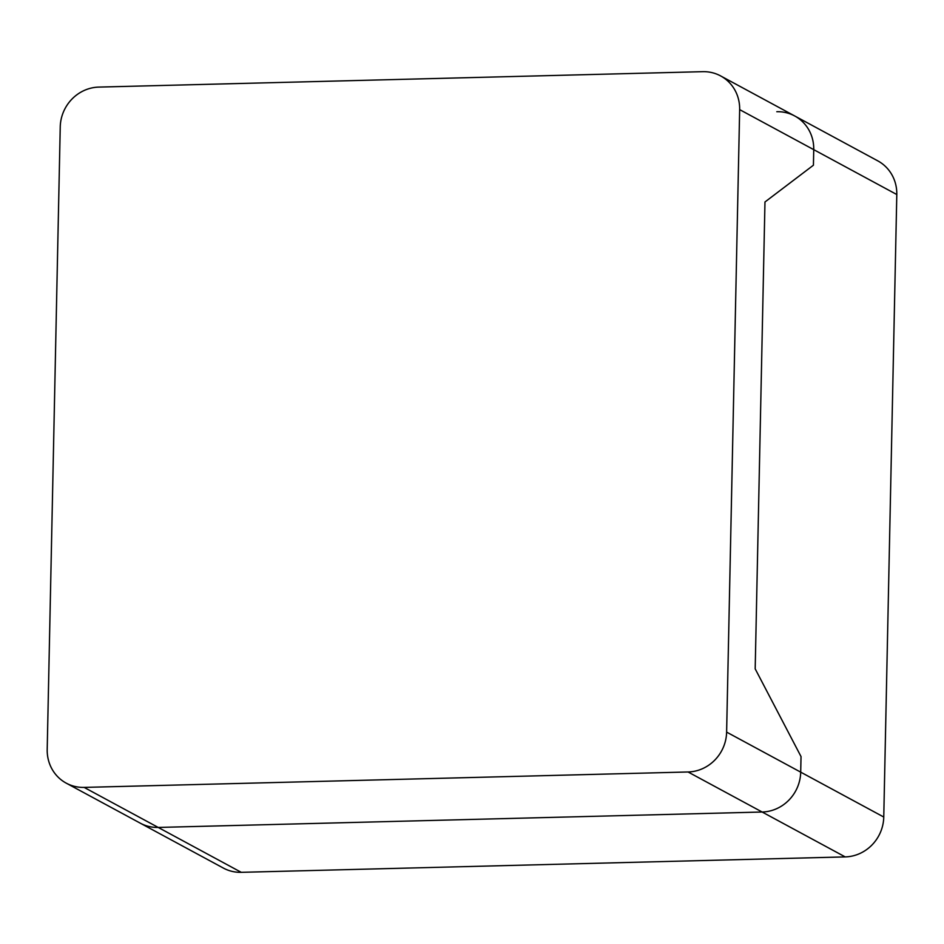 <?xml version="1.0" encoding="UTF-8"?>
<svg xmlns="http://www.w3.org/2000/svg" width="944" height="944" viewBox="0 0 944 944"><rect width="100%" height="100%" fill="white"/><g stroke="black" fill="none" stroke-linecap="round" stroke-linejoin="round"><path stroke-width="1.42" d="M883.761 817.032L800.701 772.145A39.388 37.264 118.4 0 1 762.138 812.017A39.388 37.264 -61.6 0 0 800.701 772.145L801.031 756.581L755.188 668.859L764.97 201.981L813.421 165.212L813.74 149.648L813.421 165.212L764.97 201.981L755.188 668.859L801.031 756.581L800.701 772.145L726.62 732.107A39.388 37.264 118.4 0 1 688.058 771.98L845.199 856.904A39.388 37.264 -61.6 0 0 883.761 817.032L896.8 194.535A39.388 37.264 -61.6 0 0 877.778 160.858L794.718 115.97A39.388 37.264 118.4 0 1 813.74 149.648A39.388 37.264 -61.6 0 0 794.718 115.97A39.388 37.264 118.4 0 0 776.806 111.711M241.263 872.327L84.134 787.402A39.388 37.264 118.4 0 1 66.222 783.142L140.302 823.18A39.388 37.264 -61.6 0 0 158.214 827.44A39.388 37.264 118.4 0 1 140.302 823.18L223.35 868.067A39.388 37.264 -61.6 0 0 241.263 872.327L845.199 856.904M158.214 827.44L762.138 812.017L158.214 827.44M66.222 783.142A39.388 37.264 118.4 0 1 47.2 749.465L60.239 126.968A39.388 37.264 118.4 0 1 98.801 87.096L702.737 71.673A39.388 37.264 118.4 0 1 720.65 75.933A39.388 37.264 118.4 0 1 739.659 109.622L896.8 194.535M84.134 787.402L688.058 771.98M726.62 732.107L739.659 109.622M720.65 75.933L794.718 115.97"/></g></svg>
